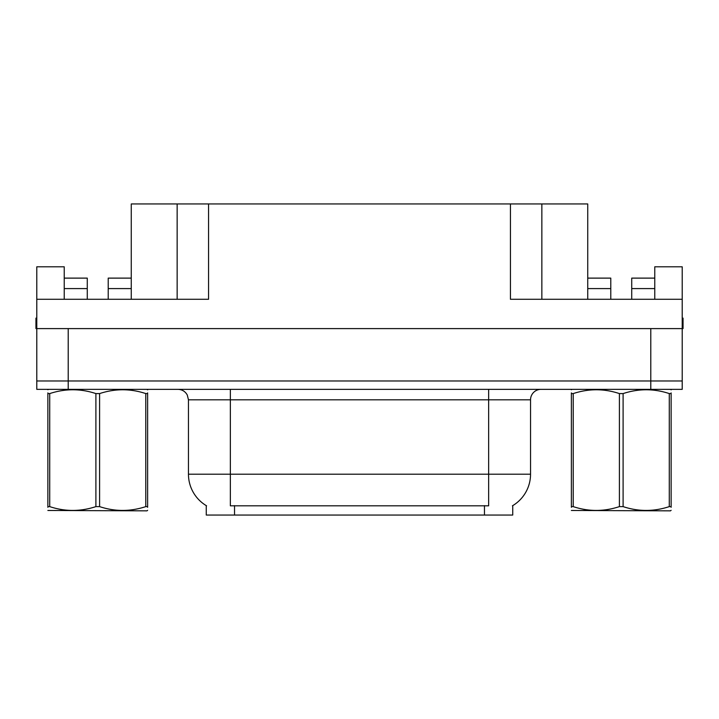 <?xml version="1.0" encoding="UTF-8"?>
<svg xmlns="http://www.w3.org/2000/svg" width="719" height="719" viewBox="0 0 719 719"><rect width="100%" height="100%" fill="white"/><g stroke="black" fill="none" stroke-linecap="round" stroke-linejoin="round"><path stroke-width="1.08" d="M512.737 505.637L512.737 515.047L206.263 515.047L206.263 505.637M68.215 389.347L682.214 389.347L682.214 380.971L36.786 380.971L36.786 328.601L68.215 328.601L68.215 380.971L36.786 380.971L36.786 389.347L68.215 389.347L68.215 380.971L682.214 380.971L682.214 328.601L68.215 328.601M108.218 299.275L108.218 288.589L131.262 288.589L131.262 203.953L510.436 203.953L510.436 299.275L682.214 299.275L682.214 328.601L683.05 328.601L683.05 318.122L682.214 318.122M64.234 299.275L64.234 288.589L87.278 288.589L87.278 278.118L64.234 278.118L64.234 266.803L36.786 266.803L36.786 299.275L208.564 299.275L208.564 203.953M36.786 299.275L36.786 328.601L35.95 328.601L35.95 318.122L36.786 318.122M631.722 299.275L631.722 288.589L654.766 288.589L654.766 266.803L682.214 266.803L682.214 299.275M177.144 203.953L177.144 299.275M510.436 203.953L541.856 203.953L541.856 299.275M541.856 203.953L587.738 203.953L587.738 288.589L610.782 288.589L610.782 278.118L587.738 278.118M206.578 505.816A36.66 36.66 0 0 1 188.459 474.189L230.35 474.189L230.35 505.816L488.65 505.816L488.65 474.189L530.541 474.189L530.541 399.827A10.47 10.47 0 0 1 541.021 389.347M188.459 474.189L188.459 399.827L187.273 395.001C185.223 391.388 182.132 389.509 177.979 389.347M512.422 505.816A36.66 36.66 0 0 0 530.541 474.189M682.214 389.347L682.214 380.971M87.278 288.589L87.278 299.275M131.262 288.589L131.262 299.275M131.262 278.118L108.218 278.118L108.218 288.589M64.234 278.118L64.234 288.589M610.782 288.589L610.782 299.275M587.738 299.275L587.738 288.589M654.766 288.589L654.766 299.275M654.766 278.118L631.722 278.118L631.722 288.589M147.629 510.301L146.982 510.85L47.867 510.472M147.629 507.308L147.629 506.616C147.629 511.694 147.629 511.694 147.629 506.616L145.777 506.616L145.777 393.581C130.454 388.512 115.058 388.512 99.599 393.581L95.897 393.581C80.564 388.512 65.177 388.512 49.719 393.581L47.867 393.581C47.867 388.512 47.867 388.512 47.867 393.581L47.867 392.898M99.599 393.581L99.599 506.616C114.932 511.694 130.319 511.694 145.777 506.616M99.599 506.616L95.897 506.616L95.897 393.581M147.629 392.907L147.629 393.581C147.629 388.512 147.629 388.512 147.629 393.581L145.777 393.581M147.629 389.842L146.982 389.347M147.629 393.581L147.629 506.616M49.719 393.581L49.719 506.616L47.867 506.616L47.867 393.581M49.719 506.616C65.043 511.694 80.438 511.694 95.897 506.616M47.867 506.616C47.867 511.694 47.867 511.694 47.867 506.616L47.867 507.308M671.133 510.301L670.476 510.85L571.371 510.472M671.133 507.308L671.133 506.616C671.133 511.694 671.133 511.694 671.133 506.616L669.281 506.616L669.281 393.581C653.957 388.512 638.562 388.512 623.103 393.581L619.401 393.581C604.068 388.512 588.681 388.512 573.223 393.581L571.371 393.581C571.371 388.512 571.371 388.512 571.371 393.581L571.371 392.898M623.103 393.581L623.103 506.616C638.436 511.694 653.823 511.694 669.281 506.616M623.103 506.616L619.401 506.616L619.401 393.581M671.133 392.907L671.133 393.581C671.133 388.512 671.133 388.512 671.133 393.581L669.281 393.581M671.133 389.842L670.476 389.347M671.133 393.581L671.133 506.616M573.223 393.581L573.223 506.616L571.371 506.616L571.371 393.581M573.223 506.616C588.546 511.694 603.942 511.694 619.401 506.616M571.371 506.616C571.371 511.694 571.371 511.694 571.371 506.616L571.371 507.308M650.785 328.601L650.785 389.347M484.462 515.047L484.462 505.637M234.538 515.047L234.538 505.637M488.65 389.347L488.65 399.827L188.459 399.827M530.541 399.827L488.65 399.827L488.65 474.189L230.35 474.189L230.35 389.347M48.524 389.347L47.867 389.734M572.018 389.347L571.371 389.734"/></g></svg>
